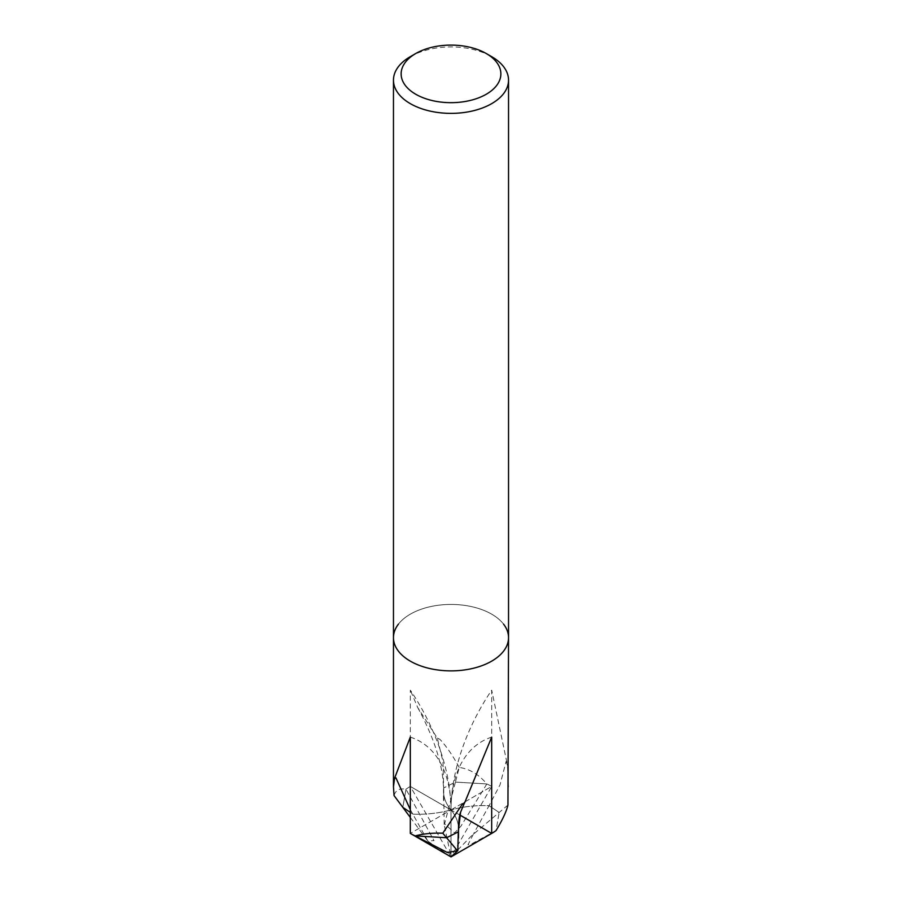 <?xml version="1.0" encoding="UTF-8"?>
<svg xmlns="http://www.w3.org/2000/svg" width="902" height="902" viewBox="0 0 902 902"><rect width="100%" height="100%" fill="white"/><g stroke="black" fill="none" stroke-linecap="round" stroke-linejoin="round"><path stroke-width="0.68" stroke-dasharray="4.51 3.38" d="M491.68 661.143A57.536 33.216 180 0 1 418.37 665.022A57.536 33.216 180 0 1 398.47 624.094A57.536 33.216 180 0 1 410.32 614.172A57.536 33.216 180 0 1 473.02 606.967A57.536 33.216 180 0 1 508.536 637.658M398.47 624.094L398.47 624.094A57.536 33.216 180 0 1 410.309 614.172A57.536 33.216 180 0 1 503.53 624.094L503.53 624.094A57.536 33.216 180 0 0 410.309 614.172A57.536 33.216 180 0 0 393.464 637.658M410.309 809.635L427.762 840.912L434.02 840.664L405.99 789.216L402.822 807.369L405.99 789.216A57.536 33.216 180 0 1 410.309 786.431L450.989 809.917L450.989 807.955A149.597 86.355 -120 0 0 410.32 690.143L410.32 786.42A57.536 33.216 180 0 1 410.32 786.42L451 856.9L473.651 833.651L467.98 844.802L471.633 843.911L496.01 830.618L499.178 812.476L496.01 830.618M459.817 815.013L450.989 809.906A74.798 43.183 180 0 1 443.513 791.088A74.798 43.183 180 0 1 443.705 787.953L455.42 782.102L486.854 783.939A57.536 33.216 180 0 1 491.691 786.431L451.011 809.917L450.989 807.966L450.977 809.928L410.309 786.431A57.536 33.216 180 0 0 405.99 789.216C399.575 788.066 395.595 790.175 394.05 795.575M410.309 56.668A57.536 33.216 180 0 1 491.691 56.668M394.546 778.325L395.899 777.817M412.947 814.134L410.309 812.364L412.958 814.134A74.798 43.183 0 0 0 451 809.917A74.798 43.183 180 0 1 412.947 814.134M410.309 737.126A149.597 86.389 120 0 1 450.989 807.966L451.011 809.928L410.309 833.414L451.011 809.928L451.011 807.966L450.989 809.906M491.68 737.137A149.597 86.355 60 0 0 451.011 807.966A149.597 86.389 -60 0 1 491.691 690.154L491.691 786.431A57.536 33.216 180 0 0 486.854 783.939L455.42 782.102L444.618 823.808L454.585 832.929L460.843 826.311L486.854 783.939C478.691 774.356 469.48 768.865 459.219 767.444L455.42 782.102L443.705 787.953L442.927 761.277L437.312 738.152L417.682 707.472L410.32 690.143M508.536 786.848L507.454 765.46L506.101 761.435L500.001 784.898L489.053 805.712A74.798 43.183 0 0 0 451 809.917A74.798 43.183 180 0 1 489.053 805.712L499.178 812.476L489.042 805.712L473.651 833.651M458.487 828.284A74.798 43.183 0 0 0 451 809.917A74.798 43.183 180 0 1 458.487 828.758M462.14 804.483L465.184 801.438L464.496 802.825M464.688 802.679L465.184 801.438M507.454 765.46L506.101 761.435M507.95 805.069L474.238 833.538M506.89 762.506L491.691 690.154M459.219 767.444C452.736 755.481 446.287 746.101 439.86 739.302L436.816 737.813M439.86 739.302L437.312 738.152M444.179 824.507L443.705 787.953A74.798 43.183 0 0 0 443.502 791.077A74.798 43.183 0 0 0 451 809.917L451 856.9L444.179 824.507L444.618 823.808M451 809.917L451 856.9L451 809.917L491.691 786.431L451 856.9L451 809.917L491.691 833.414M410.309 817.438L427.762 840.912M451 856.9L428.349 841.521M417.671 707.484C435.023 739.516 443.637 767.388 443.513 791.088M443.502 800.254L443.502 791.077"/><path stroke-width="1.35" d="M464.496 802.825L460.561 812.296L458.295 831.892A74.798 43.183 0 0 0 458.498 828.758A74.798 43.183 180 0 1 458.295 831.892L446.58 837.732L415.145 835.906C423.309 833.741 432.52 832.839 442.781 833.2L462.14 804.483L464.688 802.679L491.68 737.137L491.68 833.414A57.536 33.216 180 0 0 496.01 830.618C502.425 820.042 506.405 811.518 507.95 805.069L508.536 637.658A57.536 33.216 180 0 1 491.691 661.143A57.536 33.216 180 0 0 503.53 624.094A57.536 33.216 180 0 1 508.536 637.658A57.536 33.216 180 0 1 491.691 661.143A57.536 33.216 180 0 1 428.98 668.348A57.536 33.216 180 0 1 393.464 637.658A57.536 33.216 180 0 1 398.47 624.094M410.309 817.438L402.822 807.369L410.309 812.364L402.822 807.369L394.05 795.575L393.464 786.848L394.546 778.325L410.309 737.126L410.309 833.403L451 856.9L457.821 850.665L447.415 852.537L415.145 835.906A57.536 33.216 180 0 1 410.309 833.403A57.536 33.216 180 0 0 415.145 835.906L446.58 837.732L458.295 831.881L457.821 850.665M496.01 830.618A57.536 33.216 180 0 1 491.691 833.414A57.536 33.216 180 0 1 491.68 833.414L459.817 815.013M486.257 53.534L491.691 56.668A57.536 33.216 180 0 1 508.536 80.154A57.536 33.216 180 0 1 491.691 103.64A57.536 33.216 180 0 1 428.98 110.845A57.536 33.216 180 0 1 393.464 80.154A57.536 33.216 180 0 1 410.309 56.668L415.743 53.534A49.869 28.785 180 0 1 486.257 53.534A49.869 28.785 180 0 1 486.257 94.248A49.869 28.785 180 0 1 415.743 94.248A49.869 28.785 180 0 1 415.743 53.534L410.309 56.668M491.691 661.143A57.536 33.216 180 0 1 428.98 668.348A57.536 33.216 180 0 1 393.464 637.658L393.464 80.154M395.11 778.313L395.899 777.817L410.309 809.635M442.781 833.2L457.382 850.642M491.691 833.414L451 856.9L491.691 833.414M460.561 812.296C459.4 815.137 458.712 820.617 458.487 828.758A74.798 43.183 0 0 0 458.487 828.284M393.464 786.848L393.464 637.658M508.536 637.658L508.536 80.154M458.498 837.935L458.498 828.758"/></g></svg>
